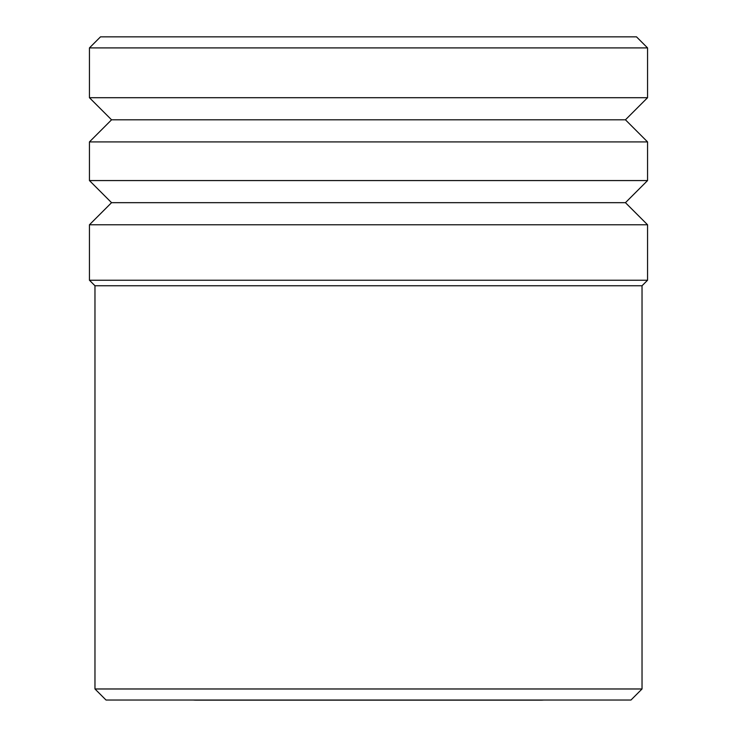 <?xml version="1.0" encoding="UTF-8"?>
<svg xmlns="http://www.w3.org/2000/svg" width="737" height="737" viewBox="0 0 737 737"><rect width="100%" height="100%" fill="white"/><g stroke="black" fill="none" stroke-linecap="round" stroke-linejoin="round"><path stroke-width="1.11" d="M630.973 700.03L106.027 700.03L94.972 688.975L642.028 688.975L630.973 700.03M642.028 285.763L94.972 285.763L89.444 280.235L647.556 280.235L642.028 285.763L642.028 688.975M625.446 202.675L647.556 180.565L89.444 180.565L111.554 202.675L625.446 202.675L647.556 224.776L89.444 224.776L89.444 280.235M625.446 119.809L647.556 97.708L89.444 97.708L111.554 119.809L625.446 119.809L647.556 141.909L89.444 141.909L89.444 180.565M89.444 47.905L100.499 36.85L636.501 36.85L647.556 47.905L89.444 47.905L89.444 97.708M193.269 700.03A41.447 41.447 0 0 0 196.429 700.15L540.571 700.15A41.447 41.447 0 0 0 543.731 700.03M647.556 224.776L647.556 280.235M647.556 141.909L647.556 180.565M647.556 47.905L647.556 97.708M111.554 119.809L89.444 141.909M111.554 202.675L89.444 224.776M94.972 285.763L94.972 688.975"/></g></svg>
